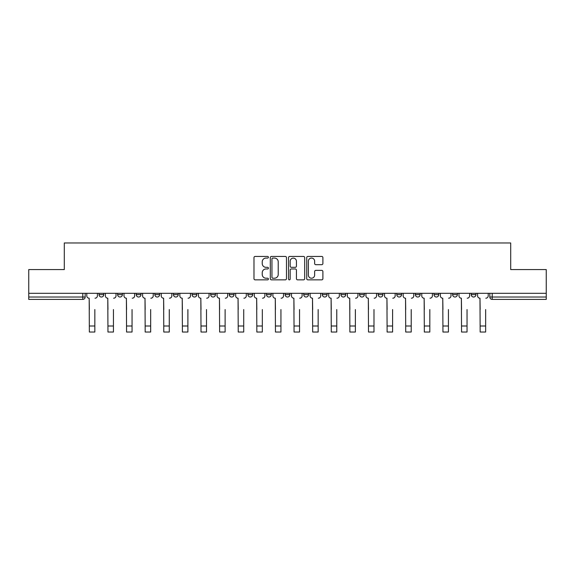 <?xml version="1.0" encoding="UTF-8"?>
<svg xmlns="http://www.w3.org/2000/svg" width="575" height="575" viewBox="0 0 575 575"><rect width="100%" height="100%" fill="white"/><g stroke="black" fill="none" stroke-linecap="round" stroke-linejoin="round"><path stroke-width="0.86" d="M268.41 257.255A0.819 0.819 0 0 0 267.591 256.436L255.149 256.436A1.172 1.172 0 0 0 253.985 257.607L253.985 278.681A1.172 1.172 0 0 0 255.149 279.853L267.591 279.853A0.819 0.819 0 0 0 268.41 279.033A0.819 0.819 0 0 0 267.591 278.214L265.981 278.214A3.745 3.745 0 0 1 262.236 274.469L262.236 272.708A3.745 3.745 0 0 1 265.981 268.963L267.591 268.963A0.819 0.819 0 0 0 268.41 268.144A0.819 0.819 0 0 0 267.591 267.325L265.981 267.325A3.745 3.745 0 0 1 262.236 263.58L262.236 261.819A3.745 3.745 0 0 1 265.981 258.074L267.591 258.074A0.819 0.819 0 0 0 268.41 257.255M471.213 294.63L471.213 293.315L471.213 294.63A2.386 2.386 0 0 0 473.599 297.016A2.386 2.386 0 0 1 471.213 294.63L475.985 294.63A2.386 2.386 0 0 1 473.599 297.016A2.386 2.386 0 0 0 475.985 294.63L475.985 293.315L475.985 294.63M303.722 293.315L303.722 294.63L308.495 294.63A2.386 2.386 0 0 1 306.108 297.016A2.386 2.386 0 0 1 303.722 294.63L303.722 293.315M247.897 293.315L247.897 294.63L252.669 294.63A2.386 2.386 0 0 1 250.283 297.016A2.386 2.386 0 0 1 247.897 294.63L247.897 293.315M210.673 293.315L210.673 294.63L215.445 294.63A2.386 2.386 0 0 1 213.059 297.016A2.386 2.386 0 0 1 210.673 294.63L210.673 293.315M192.064 293.315L192.064 294.63L196.837 294.63A2.386 2.386 0 0 1 194.451 297.016A2.386 2.386 0 0 1 192.064 294.63L192.064 293.315M154.847 293.315L154.847 294.63L159.613 294.63A2.386 2.386 0 0 1 157.234 297.016A2.386 2.386 0 0 1 154.847 294.63L154.847 293.315M321.72 264.687A1.172 1.172 0 0 0 322.891 263.522L322.891 257.607A1.172 1.172 0 0 0 321.72 256.436L307.905 256.436A1.172 1.172 0 0 0 306.734 257.607L306.734 278.681A1.172 1.172 0 0 0 307.905 279.853L321.72 279.853A1.172 1.172 0 0 0 322.891 278.681L322.891 271.544A1.172 1.172 0 0 0 321.72 270.372L315.804 270.372A1.172 1.172 0 0 0 314.64 271.544L314.64 275.08A3.134 3.134 0 0 1 311.506 278.214A3.134 3.134 0 0 1 308.373 275.08L308.373 261.208A3.134 3.134 0 0 1 311.506 258.074A3.134 3.134 0 0 1 314.64 261.208L314.64 263.522A1.172 1.172 0 0 0 315.804 264.687L321.72 264.687M28.75 293.315L28.75 269.574L64.299 269.574L64.299 242.973L510.701 242.973L510.701 269.574L546.25 269.574L546.25 293.315L28.75 293.315L28.75 297.016L85.179 297.016L85.179 293.315L85.179 297.016A2.386 2.386 0 0 1 82.793 299.402L28.75 299.402L28.75 297.016M286.472 257.607A1.172 1.172 0 0 0 285.308 256.436L271.486 256.436A1.172 1.172 0 0 0 270.315 257.607L270.315 278.681A1.172 1.172 0 0 0 271.486 279.853L285.308 279.853A1.172 1.172 0 0 0 286.472 278.681L286.472 257.607M289.692 256.436L303.514 256.436A1.172 1.172 0 0 1 304.685 257.607L304.685 278.681A1.172 1.172 0 0 1 303.514 279.853L297.598 279.853A1.172 1.172 0 0 1 296.427 278.681L296.427 270.135A1.172 1.172 0 0 0 295.255 268.963L291.338 268.963A1.172 1.172 0 0 0 290.167 270.135L290.167 279.033A0.819 0.819 0 0 1 289.347 279.853A0.819 0.819 0 0 1 288.528 279.033L288.528 257.607A1.172 1.172 0 0 1 289.692 256.436M489.821 293.315L489.821 297.016L546.25 297.016L546.25 299.402L492.207 299.402A2.386 2.386 0 0 1 489.821 297.016L489.821 293.315M546.25 293.315L546.25 297.016M452.604 293.315L452.604 294.63L457.377 294.63L457.377 293.315L457.377 294.63A2.386 2.386 0 0 1 454.99 297.016A2.386 2.386 0 0 1 452.604 294.63A2.386 2.386 0 0 0 454.99 297.016M438.768 294.63L438.768 293.315L438.768 294.63A2.386 2.386 0 0 1 436.382 297.016A2.386 2.386 0 0 1 433.996 294.63L438.768 294.63A2.386 2.386 0 0 1 436.382 297.016M433.996 293.315L433.996 294.63M420.152 293.315L420.152 294.63A2.386 2.386 0 0 1 417.766 297.016A2.386 2.386 0 0 1 415.387 294.63L420.152 294.63A2.386 2.386 0 0 1 417.766 297.016M415.387 293.315L415.387 294.63M401.544 293.315L401.544 294.63A2.386 2.386 0 0 1 399.158 297.016A2.386 2.386 0 0 1 396.772 294.63L401.544 294.63M396.772 293.315L396.772 294.63M382.936 293.315L382.936 294.63A2.386 2.386 0 0 1 380.549 297.016A2.386 2.386 0 0 1 378.163 294.63L382.936 294.63M378.163 293.315L378.163 294.63M364.327 293.315L364.327 294.63A2.386 2.386 0 0 1 361.941 297.016A2.386 2.386 0 0 1 359.555 294.63L364.327 294.63M359.555 293.315L359.555 294.63M345.719 293.315L345.719 294.63A2.386 2.386 0 0 1 343.332 297.016A2.386 2.386 0 0 1 340.946 294.63A2.386 2.386 0 0 0 343.332 297.016M340.946 293.315L340.946 294.63L345.719 294.63M327.103 293.315L327.103 294.63A2.386 2.386 0 0 1 324.717 297.016A2.386 2.386 0 0 1 322.331 294.63A2.386 2.386 0 0 0 324.717 297.016M322.331 293.315L322.331 294.63L327.103 294.63M308.495 293.315L308.495 294.63A2.386 2.386 0 0 1 306.108 297.016M289.886 293.315L289.886 294.63A2.386 2.386 0 0 1 287.5 297.016A2.386 2.386 0 0 1 285.114 294.63L289.886 294.63M285.114 293.315L285.114 294.63M271.278 293.315L271.278 294.63A2.386 2.386 0 0 1 268.892 297.016A2.386 2.386 0 0 1 266.505 294.63L271.278 294.63L271.278 293.315M266.505 293.315L266.505 294.63M252.669 293.315L252.669 294.63M234.054 293.315L234.054 294.63A2.386 2.386 0 0 1 231.667 297.016A2.386 2.386 0 0 1 229.281 294.63L234.054 294.63L234.054 293.315M229.281 293.315L229.281 294.63M215.445 293.315L215.445 294.63L215.445 293.315M196.837 294.63L196.837 293.315L196.837 294.63A2.386 2.386 0 0 1 194.451 297.016M178.228 293.315L178.228 294.63A2.386 2.386 0 0 1 175.842 297.016A2.386 2.386 0 0 1 173.456 294.63A2.386 2.386 0 0 0 175.842 297.016A2.386 2.386 0 0 0 178.228 294.63L178.228 293.315M173.456 293.315L173.456 294.63L178.228 294.63M159.613 293.315L159.613 294.63M141.004 293.315L141.004 294.63A2.386 2.386 0 0 1 138.618 297.016A2.386 2.386 0 0 1 136.232 294.63A2.386 2.386 0 0 0 138.618 297.016A2.386 2.386 0 0 0 141.004 294.63L136.232 294.63L136.232 293.315M117.623 293.315L117.623 294.63L122.396 294.63L122.396 293.315L122.396 294.63A2.386 2.386 0 0 1 120.01 297.016A2.386 2.386 0 0 1 117.623 294.63A2.386 2.386 0 0 0 120.01 297.016M99.015 293.315L99.015 294.63L103.788 294.63L103.788 293.315L103.788 294.63A2.386 2.386 0 0 1 101.401 297.016A2.386 2.386 0 0 1 99.015 294.63A2.386 2.386 0 0 0 101.401 297.016M82.793 293.315L82.793 299.402A2.386 2.386 0 0 0 85.179 297.016M272.773 258.074A0.819 0.819 0 0 0 271.953 258.894L271.953 277.394A0.819 0.819 0 0 0 272.773 278.214L274.476 278.214A3.745 3.745 0 0 0 278.221 274.469L278.221 261.819A3.745 3.745 0 0 0 274.476 258.074L272.773 258.074M296.427 261.266A3.134 3.134 0 0 0 293.293 258.132A3.134 3.134 0 0 0 290.167 261.266L290.167 266.153A1.172 1.172 0 0 0 291.338 267.325L295.255 267.325A1.172 1.172 0 0 0 296.427 266.153L296.427 261.266M86.789 295.823L86.789 293.315L86.789 295.823A2.386 2.386 0 0 0 89.175 298.209L89.355 309.537M89.175 298.209L89.355 332.027L94.839 332.027L94.839 309.537M97.405 295.823L97.405 293.315L97.405 295.823A2.386 2.386 0 0 1 95.019 298.209M94.839 332.027L89.355 332.027M105.397 295.823L105.397 293.315L105.397 295.823A2.386 2.386 0 0 0 107.784 298.209L107.963 309.537M107.784 298.209L107.963 332.027L113.448 332.027L113.448 309.537M116.013 295.823L116.013 293.315L116.013 295.823A2.386 2.386 0 0 1 113.627 298.209M124.006 295.823L124.006 293.315L124.006 295.823A2.386 2.386 0 0 0 126.392 298.209L126.572 309.537M126.392 298.209L126.572 332.027L132.056 332.027L132.056 309.537M134.622 295.823L134.622 293.315L134.622 295.823A2.386 2.386 0 0 1 132.236 298.209M113.448 332.027L107.963 332.027M132.056 332.027L126.572 332.027M142.614 295.823L142.614 293.315L142.614 295.823A2.386 2.386 0 0 0 145.001 298.209L145.18 309.537M145.001 298.209L145.18 332.027L150.672 332.027L150.672 309.537M153.237 295.823L153.237 293.315L153.237 295.823A2.386 2.386 0 0 1 150.851 298.209M161.23 295.823L161.23 293.315L161.23 295.823A2.386 2.386 0 0 0 163.609 298.209L163.789 309.537M163.609 298.209L163.789 332.027L169.28 332.027L169.28 309.537M171.846 295.823L171.846 293.315L171.846 295.823A2.386 2.386 0 0 1 169.46 298.209M179.838 295.823L179.838 293.315L179.838 295.823A2.386 2.386 0 0 0 182.225 298.209L182.404 309.537M182.225 298.209L182.404 332.027L187.888 332.027L187.888 309.537M190.454 295.823L190.454 293.315L190.454 295.823A2.386 2.386 0 0 1 188.068 298.209M150.672 332.027L145.18 332.027M169.28 332.027L163.789 332.027M187.888 332.027L182.404 332.027M198.447 295.823L198.447 293.315L198.447 295.823A2.386 2.386 0 0 0 200.833 298.209L201.013 309.537M200.833 298.209L201.013 332.027L206.497 332.027L206.497 309.537M209.063 295.823L209.063 293.315L209.063 295.823A2.386 2.386 0 0 1 206.677 298.209M206.497 332.027L201.013 332.027M217.055 295.823L217.055 293.315L217.055 295.823A2.386 2.386 0 0 0 219.442 298.209L219.621 309.537M219.442 298.209L219.621 332.027L225.112 332.027L225.112 309.537M227.671 295.823L227.671 293.315L227.671 295.823A2.386 2.386 0 0 1 225.285 298.209M225.112 332.027L219.621 332.027M235.664 295.823L235.664 293.315L235.664 295.823A2.386 2.386 0 0 0 238.05 298.209L238.23 309.537M238.05 298.209L238.23 332.027L243.721 332.027L243.721 309.537M246.287 295.823L246.287 293.315L246.287 295.823A2.386 2.386 0 0 1 243.901 298.209M243.721 332.027L238.23 332.027M254.279 295.823L254.279 293.315L254.279 295.823A2.386 2.386 0 0 0 256.666 298.209L256.838 309.537M256.666 298.209L256.838 332.027L262.329 332.027L262.329 309.537M264.895 295.823L264.895 293.315L264.895 295.823A2.386 2.386 0 0 1 262.509 298.209M262.329 332.027L256.838 332.027M272.888 295.823L272.888 293.315L272.888 295.823A2.386 2.386 0 0 0 275.274 298.209L275.454 309.537M275.274 298.209L275.454 332.027L280.938 332.027L280.938 309.537M283.504 295.823L283.504 293.315L283.504 295.823A2.386 2.386 0 0 1 281.118 298.209M280.938 332.027L275.454 332.027M291.496 295.823L291.496 293.315L291.496 295.823A2.386 2.386 0 0 0 293.882 298.209L294.062 309.537M293.882 298.209L294.062 332.027L299.546 332.027L299.546 309.537M302.112 295.823L302.112 293.315L302.112 295.823A2.386 2.386 0 0 1 299.726 298.209M299.546 332.027L294.062 332.027M310.105 295.823L310.105 293.315L310.105 295.823A2.386 2.386 0 0 0 312.491 298.209L312.671 309.537M312.491 298.209L312.671 332.027L318.162 332.027L318.162 309.537M320.721 295.823L320.721 293.315L320.721 295.823A2.386 2.386 0 0 1 318.334 298.209M318.162 332.027L312.671 332.027M328.713 295.823L328.713 293.315L328.713 295.823A2.386 2.386 0 0 0 331.099 298.209L331.279 309.537M331.099 298.209L331.279 332.027L336.77 332.027L336.77 309.537M339.336 295.823L339.336 293.315L339.336 295.823A2.386 2.386 0 0 1 336.95 298.209M336.77 332.027L331.279 332.027M347.329 295.823L347.329 293.315L347.329 295.823A2.386 2.386 0 0 0 349.715 298.209L349.887 309.537M349.715 298.209L349.887 332.027L355.379 332.027L355.379 309.537M357.945 295.823L357.945 293.315L357.945 295.823A2.386 2.386 0 0 1 355.558 298.209M355.379 332.027L349.887 332.027M365.937 295.823L365.937 293.315L365.937 295.823A2.386 2.386 0 0 0 368.323 298.209L368.503 309.537M368.323 298.209L368.503 332.027L373.987 332.027L373.987 309.537M376.553 295.823L376.553 293.315L376.553 295.823A2.386 2.386 0 0 1 374.167 298.209M373.987 332.027L368.503 332.027M384.546 295.823L384.546 293.315L384.546 295.823A2.386 2.386 0 0 0 386.932 298.209L387.112 309.537M386.932 298.209L387.112 332.027L392.596 332.027L392.596 309.537M395.162 295.823L395.162 293.315L395.162 295.823A2.386 2.386 0 0 1 392.775 298.209M392.596 332.027L387.112 332.027M403.154 295.823L403.154 293.315L403.154 295.823A2.386 2.386 0 0 0 405.54 298.209L405.72 309.537M405.54 298.209L405.72 332.027L411.211 332.027L411.211 309.537M413.77 295.823L413.77 293.315L413.77 295.823A2.386 2.386 0 0 1 411.391 298.209M411.211 332.027L405.72 332.027M421.762 295.823L421.762 293.315L421.762 295.823A2.386 2.386 0 0 0 424.149 298.209L424.328 309.537M424.149 298.209L424.328 332.027L429.82 332.027L429.82 309.537M432.386 295.823L432.386 293.315L432.386 295.823A2.386 2.386 0 0 1 429.999 298.209M429.82 332.027L424.328 332.027M440.378 295.823L440.378 293.315L440.378 295.823A2.386 2.386 0 0 0 442.764 298.209L442.944 309.537M442.764 298.209L442.944 332.027L448.428 332.027L448.428 309.537M450.994 295.823L450.994 293.315L450.994 295.823A2.386 2.386 0 0 1 448.608 298.209M448.428 332.027L442.944 332.027M458.987 295.823L458.987 293.315L458.987 295.823A2.386 2.386 0 0 0 461.373 298.209L461.552 309.537M461.373 298.209L461.552 332.027L467.037 332.027L467.037 309.537M469.603 295.823L469.603 293.315L469.603 295.823A2.386 2.386 0 0 1 467.216 298.209M467.037 332.027L461.552 332.027M477.595 295.823L477.595 293.315L477.595 295.823A2.386 2.386 0 0 0 479.981 298.209L480.161 309.537M479.981 298.209L480.161 332.027L485.645 332.027L485.645 309.537M488.211 295.823L488.211 293.315L488.211 295.823A2.386 2.386 0 0 1 485.825 298.209M485.645 332.027L480.161 332.027M492.207 293.315L492.207 299.402M94.839 326.003L89.355 326.003M113.448 326.003L107.963 326.003M132.056 326.003L126.572 326.003M150.672 326.003L145.18 326.003M169.28 326.003L163.789 326.003M187.888 326.003L182.404 326.003M206.497 326.003L201.013 326.003M225.112 326.003L219.621 326.003M243.721 326.003L238.23 326.003M262.329 326.003L256.838 326.003M280.938 326.003L275.454 326.003M299.546 326.003L294.062 326.003M318.162 326.003L312.671 326.003M336.77 326.003L331.279 326.003M355.379 326.003L349.887 326.003M373.987 326.003L368.503 326.003M392.596 326.003L387.112 326.003M411.211 326.003L405.72 326.003M429.82 326.003L424.328 326.003M448.428 326.003L442.944 326.003M467.037 326.003L461.552 326.003M485.645 326.003L480.161 326.003"/></g></svg>
